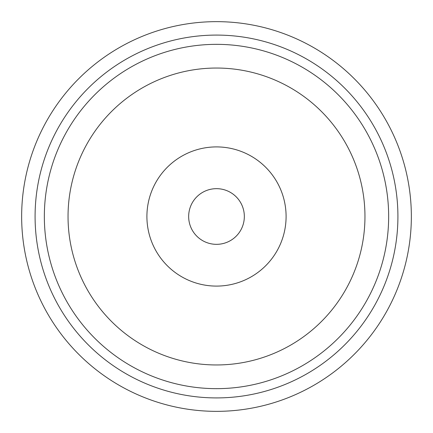 <?xml version="1.0" encoding="UTF-8"?>
<svg xmlns="http://www.w3.org/2000/svg" width="433" height="433" viewBox="0 0 433 433"><rect width="100%" height="100%" fill="white"/><g stroke="black" fill="none" stroke-linecap="round" stroke-linejoin="round"><path stroke-width="0.65" d="M21.65 216.5A194.85 194.85 0 0 0 216.5 411.35A194.85 194.85 0 0 0 411.35 216.5A194.85 194.85 0 0 0 216.5 21.65A194.85 194.85 0 0 0 21.65 216.5M188.664 216.5A27.836 27.836 0 0 1 216.5 188.664A27.836 27.836 0 0 1 244.336 216.5A27.836 27.836 0 0 1 216.5 244.336A27.836 27.836 0 0 1 188.664 216.5M286.094 216.5A69.594 69.594 0 0 0 216.5 146.906A69.594 69.594 0 0 0 146.906 216.5A69.594 69.594 0 0 0 216.5 286.094A69.594 69.594 0 0 0 286.094 216.5M68.041 216.5A148.459 148.459 0 0 0 216.5 364.959A148.459 148.459 0 0 0 364.959 216.5A148.459 148.459 0 0 0 216.5 68.041A148.459 148.459 0 0 0 68.041 216.5M397.916 216.5A181.416 181.416 0 0 1 216.5 397.916A181.416 181.416 0 0 1 35.084 216.5A181.416 181.416 0 0 1 216.5 35.084A181.416 181.416 0 0 1 397.916 216.5M44.345 216.5A172.155 172.155 0 0 0 216.5 388.655A172.155 172.155 0 0 0 388.655 216.5A172.155 172.155 0 0 0 216.5 44.345A172.155 172.155 0 0 0 44.345 216.5"/></g></svg>
